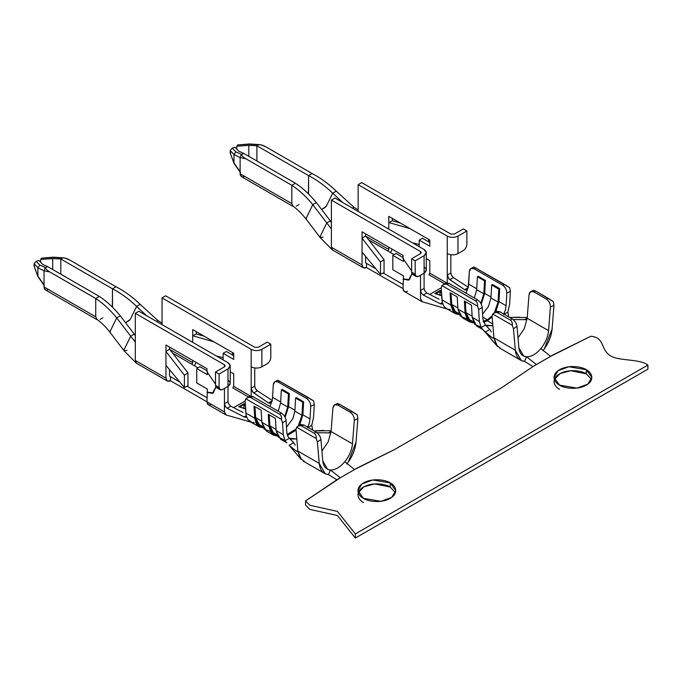 <?xml version="1.0" encoding="UTF-8"?>
<svg xmlns="http://www.w3.org/2000/svg" width="682" height="682" viewBox="0 0 682 682"><rect width="100%" height="100%" fill="white"/><g stroke="black" fill="none" stroke-linecap="round" stroke-linejoin="round"><path stroke-width="1.02" d="M483.214 321.231L487.374 319.798L482.788 317.147L487.374 319.798L492.063 315.843L487.374 319.798L483.214 321.231M444.945 284.138L448.918 283.337L477.443 299.799C480.145 301.666 481.731 304.181 482.2 307.335L482.907 319.116L485.362 325.084L486.249 325.732L492.89 325.74L485.362 325.084L489.795 329.423L491.338 332.032M492.728 323.924L487.374 320.83L483.538 322.288L487.374 320.83L492.728 323.924M509.659 303.95L507.885 312.083L509.659 303.95L510.366 291.35L509.659 303.95M297.846 451.015L295.997 429.626L297.855 451.075L300.012 457.963L304.735 461.765M328.409 432.882L331.094 431.339L328.409 432.882L330.497 432.584L331.077 431.501L332.935 407.904L331.077 431.501L352.475 443.854C351.835 450.188 349.269 456.164 344.76 461.782C340.011 467.298 335.254 470.043 330.506 470.017C335.254 470.043 340.011 467.298 344.76 461.782L354.563 469.54L337.275 479.523L305.545 500.929L309.764 505.243L337.428 511.406L355.365 533.921L647.9 365.023C640.151 359.107 621.856 360.889 612.624 356.916C599.708 351.366 605.914 337.377 590.765 336.26L553.682 354.58L533.367 366.319L501.637 387.726L394.673 449.472L354.563 469.54L344.76 461.782C349.269 456.164 351.835 450.188 352.475 443.854L331.077 431.501L328.221 441.757L321.93 451.049L328.221 441.757L331.077 431.501L329.918 432.857L317.019 432.746M293.712 442.635L289.125 445.286L296.542 451.288L297.804 450.555L296.542 451.288L289.125 445.286L293.712 442.635L289.27 438.287L290.319 439.038L296.806 438.952L289.27 438.287L293.712 442.635L295.246 445.244M248.853 397.35L252.834 396.54L281.351 413.011C284.062 414.878 285.647 417.393 286.108 420.547L282.553 422.874L283.26 434.664L285.042 440.734L286.235 442.226L285.042 440.734L283.26 434.664L282.553 422.874L281.478 419.387L245.827 398.8L245.119 401.263L245.827 413.045L254.744 418.194L254.011 406.08L261.138 410.189L261.871 422.311L268.998 426.429L268.273 414.306L275.4 418.424L276.133 430.547L283.26 434.664L276.133 430.547L280.549 439.217L286.875 442.865M331.145 430.717L314.018 430.913L323.618 430.41M289.901 446.275L301.384 459.677L297.855 451.075L319.244 463.428C320.003 470.196 323.072 473.922 328.443 474.595L336.882 479.787L328.443 474.595L330.506 470.017L340.309 477.775L357.598 467.792L394.673 449.472L501.637 387.726L533.367 366.319L550.655 356.336L540.852 348.579C545.353 342.952 547.919 336.976 548.558 330.642L527.169 318.289L526.001 319.645L513.111 319.543M493.938 337.812L492.08 316.414L493.938 337.863L496.104 344.76L500.827 348.553M518.022 337.837L524.305 328.545L527.169 318.289L529.027 294.692L527.169 318.289L524.305 328.545L518.022 337.837M484.817 331.58L492.626 338.076L493.896 337.343L492.626 338.076L486.002 333.055L482.319 329.014M489.795 329.423L485.217 332.074L489.795 329.423L485.362 325.084L481.125 327.531L485.362 325.084L482.907 319.116L482.2 307.335L478.636 309.662L479.352 321.452L481.125 327.522L482.839 329.542L481.125 327.522L479.352 321.452L478.636 309.662L477.571 306.175L441.919 285.588L441.203 288.051L441.919 299.841L450.828 304.982L450.094 292.783L457.221 296.9L457.963 309.099L465.09 313.217L464.357 301.018L471.484 305.135L472.217 317.335L479.352 321.452L472.217 317.335L476.633 326.005L482.958 329.662M527.229 317.505L510.613 317.411L519.71 317.198M485.993 333.063L497.476 346.465L493.938 337.863L515.328 350.216C516.086 356.993 519.155 360.71 524.535 361.383L526.589 356.805C522.088 356.388 519.514 353.378 518.883 347.777L517.024 326.328L513.469 328.767L515.328 350.216L493.938 337.863M524.501 319.679L527.177 318.127L524.501 319.679L527.135 318.477L525.106 319.645L527.126 318.52L525.157 319.662L526.581 319.372L527.169 318.289L548.558 330.642L550.417 307.045C550.391 303.643 549.044 301.001 546.384 299.108L533.904 291.905C531.193 290.694 529.564 291.623 529.027 294.692L530.818 291.555L533.904 291.905L546.384 299.108L548.158 298.273L535.677 291.069L533.904 291.905L535.677 291.069L553.332 301.649L553.963 305.391L552.105 328.98L544.236 349.039M492.95 338.212L493.921 337.65L492.95 338.212M329.022 432.857L331.051 431.689L329.022 432.857M296.866 451.424L297.838 450.862L296.892 451.45M270.541 403.036L272.024 400.897L272.578 397.325L280.652 401.988L272.578 397.325L273.286 384.725L274.923 381.656L278.043 381.988L279.825 381.102L278.043 381.988L306.568 398.459L308.341 397.563L277.915 380.275L313.567 400.863L314.283 404.562L310.719 406.336L310.012 418.944L309.261 423.275L307.556 427.733L309.261 423.275L310.012 418.944L302.876 414.827L303.618 401.775L302.723 402.218L295.596 398.1L302.723 402.218L301.99 415.27L294.863 411.152L301.99 415.27L298.196 426.097L301.99 415.27L302.723 402.218L303.618 401.775L296.482 397.657L303.618 401.775L302.876 414.827L310.012 418.944L310.719 406.336C310.617 402.968 309.236 400.343 306.568 398.459L278.043 381.988C275.34 380.778 273.755 381.69 273.286 384.725L272.578 397.325L272.033 400.897L269.97 406.438L272.033 400.897C271.274 403.028 270.098 403.701 268.52 402.926L252.911 392.21L251.172 388.237L251.172 396.472L251.172 349.337L162.043 297.872L162.043 324.632L162.043 297.872L165.607 295.817L162.043 297.872L251.172 349.337C254.744 351 258.308 351 261.871 349.337L270.788 344.188L267.216 342.134L258.308 347.274L254.744 347.274L165.607 295.817L254.744 347.274L258.308 347.274L267.216 342.134L270.788 344.188L261.871 349.337C258.308 351 254.744 351 251.172 349.337L251.172 388.237L254.744 386.183L255.315 388.45L256.773 390.428L271.146 399.788M245.111 401.007L233.551 407.674L245.111 401.007M230.763 406.199L227.183 408.262L230.763 406.199L228.598 403.88L228.001 401.613L224.438 403.676L224.438 411.911L224.438 388.442L224.438 403.676L225.461 406.651L227.183 408.262L244.19 416.966L245.52 417.333L246.313 416.617L245.52 417.333L244.19 416.966L227.183 408.262L225.461 406.651L224.438 403.676L228.001 401.613L228.001 386.387L228.001 401.613L228.598 403.88L230.763 406.199L243.039 412.431M244.037 403.65L245.35 405.057L244.037 403.65L243.926 404.545L239.535 407.086L243.926 404.554L243.926 408.748L243.926 404.554L245.409 406.131L243.926 404.545L244.037 403.65M245.58 408.876L238.7 406.736L243.764 403.821L238.7 406.736L245.58 408.876M254.335 422.729L252.093 422.473L247.924 419.618L246.228 415.798L247.924 419.618L250.243 421.723L259.151 426.864L254.744 418.194L245.827 413.045L246.228 415.798L245.119 401.263L245.827 398.8L281.478 419.387C281.64 416.83 281.01 415.091 279.577 414.179L281.351 413.011L252.834 396.54L251.053 397.708L279.577 414.179L251.053 397.708C249.552 396.933 247.805 397.291 245.827 398.8L249.68 396.233L252.834 396.54L251.053 397.708C249.552 396.933 247.805 397.291 245.827 398.8M211.42 404.392C208.735 405.62 207.251 404.758 206.97 401.826L208.274 404.707L225.742 414.792L224.438 411.911L226.228 414.997L251.641 422.346M554.372 379.49L560.11 373.531L570.706 370.71L586.307 373.83L591.507 379.49L586.307 373.83L586.307 369.712C590.757 371.656 596.017 379.328 586.307 385.151C576.23 390.76 562.94 387.717 559.564 385.151C555.122 383.199 549.854 375.535 559.564 369.712C569.649 364.103 582.931 367.146 586.307 369.712L568.89 366.771L558.047 370.701L554.031 377.427L559.564 385.151L576.981 388.092L587.824 384.162L591.848 377.427L586.307 369.712L586.307 373.83C582.931 371.264 569.649 368.22 559.564 373.83C549.854 379.644 555.122 387.316 559.564 389.269M358.28 492.702L364.018 486.743L374.623 483.922L390.223 487.042L395.415 492.702L390.223 487.042L390.223 482.924C394.665 484.868 399.933 492.54 390.223 498.363C380.138 503.964 366.856 500.929 363.48 498.363C359.03 496.411 353.77 488.738 363.48 482.924C373.557 477.315 386.847 480.358 390.223 482.924L372.807 479.975L361.963 483.913L357.939 490.639L363.48 498.363L380.897 501.304L391.741 497.374L395.756 490.639L390.223 482.924L390.223 487.042C386.847 484.467 373.557 481.432 363.48 487.042C353.77 492.856 359.03 500.528 363.48 502.481M495.737 312.527L499.667 311.674L512.139 318.878C514.859 320.736 516.487 323.217 517.024 326.328L518.883 347.777L523.708 356.106L526.589 356.805C531.346 356.839 536.095 354.094 540.852 348.579L550.655 356.336L590.765 336.26C605.914 337.377 599.708 351.366 612.624 356.916C621.856 360.889 640.151 359.107 647.9 365.023L647.9 369.141L647.9 365.023L355.365 533.921L355.365 538.038L647.9 369.141L355.365 538.038L337.428 515.524L309.764 509.36L305.545 505.047L305.545 500.929L340.309 477.775L330.506 470.017L328.443 474.595L325.178 473.726L319.244 463.428L297.855 451.075M314.283 404.562L313.567 417.162L311.802 425.287L313.567 417.162L314.283 404.562L313.567 400.863L308.341 397.563L306.568 398.459C309.236 400.343 310.617 402.968 310.719 406.336L314.283 404.562M271.751 431.877L264.113 429.072L261.871 422.311L266.287 430.981L273.414 435.099L268.998 426.429L261.871 422.311L261.138 410.189L254.011 406.08L254.744 418.194L256.696 424.571L263.329 427.87L259.151 426.864M284.735 440.222L278.094 436.923L276.133 430.547L275.4 418.424L268.273 414.306L268.998 426.429L270.959 432.797L277.591 436.105L273.414 435.099M289.356 393.54L288.622 406.591L294.914 410.223L288.622 406.591L285.153 417.282L288.622 406.591L289.356 393.54L282.229 389.422L289.356 393.54L288.469 393.983L281.334 389.865L280.6 402.917L287.727 407.035L288.469 393.983L289.356 393.54M286.108 420.547L286.824 432.328L287.565 435.807L289.27 438.296L287.565 435.807L286.824 432.328L286.108 420.547C285.647 417.393 284.062 414.878 281.351 413.011L279.577 414.179C281.01 415.091 281.64 416.83 281.478 419.387L282.553 422.874L286.108 420.547M299.228 425.824L302.876 414.827L299.654 425.099M296.039 430.12L287.446 435.5L296.039 430.12M426.847 292.987L423.275 295.05L426.847 292.987L424.681 290.668L424.093 288.409L420.521 290.464L420.521 298.699L420.521 275.23L420.521 290.464L421.544 293.439L423.275 295.05L440.282 303.763L441.612 304.121L442.396 303.405L441.612 304.121L440.282 303.763L423.275 295.05L421.544 293.439L420.521 290.464L424.093 288.409L424.093 273.175L424.093 288.409L424.681 290.668L426.847 292.987L439.123 299.219M466.624 289.824L468.116 287.693L469.378 271.513L471.015 268.444L474.126 268.776L475.908 267.89L474.126 268.776L502.651 285.247L504.433 284.36L473.999 267.063L509.659 287.651L510.366 291.35L506.811 293.124L506.095 305.732L505.345 310.071L503.64 314.53L505.345 310.071L506.095 305.732L498.968 301.615L499.701 288.657L498.806 289.1L491.679 284.982L498.806 289.1L498.082 302.058L490.946 297.94L498.082 302.058L494.288 312.885L498.082 302.058L498.806 289.1L499.701 288.657L492.566 284.539L499.701 288.657L498.968 301.615L506.095 305.732L506.811 293.124C506.709 289.765 505.319 287.131 502.651 285.247L474.126 268.776C471.424 267.566 469.838 268.478 469.378 271.513L468.662 284.121L476.735 288.784L468.662 284.121L468.116 287.685L466.053 293.226L468.116 287.685C467.358 289.816 466.19 290.489 464.604 289.714L449.003 279.006L447.264 275.025L447.264 283.26L447.264 236.125L358.135 184.669L358.135 211.42L358.135 184.669L361.699 182.606L358.135 184.669L447.264 236.125C450.828 237.788 454.391 237.788 457.963 236.125L466.872 230.976L463.308 228.922L454.391 234.062L450.828 234.062L361.699 182.606L450.828 234.062L454.391 234.062L463.308 228.922L466.872 230.976L466.872 244.361L466.872 230.976L457.963 236.125L457.963 253.619L463.308 250.533C465.456 249.032 466.641 246.969 466.872 244.361C466.641 246.969 465.456 249.032 463.308 250.533L457.963 253.619L457.963 236.125C454.391 237.788 450.828 237.788 447.264 236.125L447.264 275.025L450.828 272.971L451.407 275.238L452.857 277.216L467.238 286.576M441.194 287.795L429.634 294.471L441.194 287.795M441.663 295.664L434.784 293.524L440.12 290.447L441.433 291.845L440.12 290.447L440.009 295.536L440.009 291.342L435.619 293.882L440.009 291.342L441.501 292.928L440.009 291.333L440.12 290.447L434.784 293.524L441.663 295.664M450.418 309.517L448.176 309.261M444.016 306.406L442.311 302.586L444.016 306.406L446.335 308.511L455.244 313.66L450.828 304.982L441.919 299.841L442.311 302.586L441.203 288.051L441.919 285.588L477.571 306.175C477.732 303.618 477.093 301.879 475.661 300.967L477.443 299.799L448.918 283.337L447.136 284.496L475.661 300.967L447.136 284.496C445.636 283.721 443.897 284.087 441.919 285.588L445.764 283.021L448.918 283.337L447.136 284.496C445.636 283.721 443.897 284.087 441.919 285.588M407.512 291.188C404.827 292.408 403.335 291.555 403.053 288.614L404.358 291.495L421.826 301.58L420.521 298.699L422.311 301.785L447.733 309.134M480.827 327.01L474.663 324.351L472.217 317.335L471.484 305.135L464.357 301.018L465.09 313.217L467.528 320.225L473.675 322.893L469.506 321.887L465.09 313.217L457.963 309.099L462.37 317.769L469.506 321.887M478.304 276.304L485.439 280.421L484.706 293.379L490.997 297.011L484.706 293.379L481.236 304.07L484.706 293.379L485.439 280.421L478.304 276.304L477.417 276.747L476.684 289.705L474.331 298.008L476.684 289.705L483.819 293.823L476.684 289.705L477.417 276.747L484.552 280.865L477.417 276.747L478.304 276.304M498.968 301.615L495.737 311.887L498.968 301.615M492.123 316.908L487.374 320.83L492.123 316.908M419.217 244.488L412.533 242.835L419.217 244.488M392.355 220.738L388.791 222.537L410.035 228.623L388.791 222.537L388.791 216.365L429.796 240.038L429.796 246.211L419.217 240.107L419.217 246.688L419.217 240.107L429.796 246.211L429.796 240.038L388.791 216.365L388.791 222.537L392.355 220.738L392.355 218.419L392.355 220.738L400.325 223.023L392.355 220.738M388.791 249.501L388.791 247.242L388.791 249.501L387.905 251.044L368.8 240.021L387.905 251.044L388.791 249.501L365.91 236.296L388.791 249.501M388.791 229.126L388.791 222.537L388.791 229.126M426.301 258.606L429.796 260.618L429.796 273.175L446.395 282.757L429.796 273.175L429.796 260.618L426.301 258.606M428.611 239.356L428.611 241.829L428.611 239.356M428.901 274.718L429.796 273.175L428.901 274.718L444.604 283.78L428.901 274.718M390.573 252.596L392.141 249.169L390.573 252.596M384.051 272.544L380.488 274.343L362.057 252.127L362.057 264.94C362.338 267.881 363.821 268.742 366.507 267.514L366.507 263.397L365.62 262.885L365.62 256.423L365.62 262.885L375.901 268.819L366.507 263.397L366.507 267.514L363.361 267.83L362.057 264.94L331.392 247.242L332.611 250.123L331.392 247.242L362.057 264.94L362.057 238.231L380.488 261.999L384.051 259.68L365.62 235.921L362.057 238.231L362.057 231.803L403.053 255.469L403.053 258.563L403.053 255.469L362.057 231.803L362.057 238.231L365.62 235.921L365.62 233.858L365.62 235.921L384.051 259.68L380.488 261.999L380.488 274.343L384.051 272.544L384.051 259.68L384.051 272.544M334.956 198.044L424.093 249.501L334.956 198.044L331.392 200.099L331.392 247.242L331.392 200.099L420.521 251.564L331.392 200.099L334.956 198.044M396.037 253.482L403.053 257.532L396.037 253.482L392.832 255.332L392.832 269.74L403.412 275.852L403.412 278.938L403.412 275.852L392.832 269.74L392.832 255.332L403.412 261.445L403.412 258.359L403.412 261.445L392.832 255.332L396.037 253.482M403.053 288.614L403.412 278.938L403.053 288.614L366.507 267.514L403.053 288.614M244.582 176.331C241.888 177.55 240.405 176.698 240.124 173.757L240.124 157.602L233.977 154.524L230.184 150.577L232.247 148.079L235 147.218L238.785 151.174L243.687 153.382L295.383 183.228C302.765 188.053 309.756 194.523 316.354 202.622C309.756 194.523 302.765 188.053 295.383 183.228L291.819 185.282L291.819 203.603L292.987 206.126L291.819 203.603L240.124 173.757L241.428 176.638L293.124 206.484M325.058 207.516L321.691 209.468L326.303 206.271L332.697 193.194C324.93 185.76 316.891 179.895 308.579 175.606L256.884 145.76L256.884 160.995L256.884 145.76L248.802 145.385L248.802 156.331L248.802 145.385L236.782 146.195L238.163 144.925M236.782 149.077L236.782 146.195L236.782 149.077M230.627 154.2L230.184 150.577L230.184 153.041L233.977 162.972L233.977 154.524L233.977 162.972L240.124 171.591L240.124 173.757L291.819 203.603L291.819 185.282C299.202 190.108 306.192 196.578 312.791 204.685C306.192 196.578 299.202 190.108 291.819 185.282L295.383 183.228L243.687 153.382L241.905 154.405C241.198 155.24 242.511 156.681 245.844 158.744L291.819 185.282L245.844 158.744L240.124 157.602L240.124 171.591L234.028 163.433L230.184 153.041L234.028 163.433L240.516 172.716M308.426 193.841L308.579 175.606L312.143 173.552C320.455 177.84 328.494 183.697 336.26 191.131C328.494 183.697 320.455 177.84 312.143 173.552L308.579 175.606L308.588 194.003M503.648 314.53L507.885 312.083L503.648 314.53M507.885 312.075L508.721 316.9M453.428 277.642L449.847 279.714L453.428 277.642L451.407 275.238L450.828 272.971L450.828 254.778L450.828 272.971L447.264 275.025L447.665 276.901L449.847 279.714L464.604 289.714L468.508 287.463L464.604 289.714M403.053 258.563L411.613 270.907L403.053 258.563M411.962 273.729L408.475 280.149L403.053 279.143L409.353 279.765L411.962 273.729M420.521 253.619L420.521 251.564L420.521 253.619L411.613 258.768L415.176 260.822L424.093 255.682C426.975 253.619 426.975 251.564 424.093 249.501L426.301 252.587L424.093 255.682L415.176 260.822L411.613 258.768L420.521 253.619L421.263 252.587L420.521 251.564L420.521 253.619M365.62 262.885L366.507 263.397M383.148 273.005L403.053 284.496L383.148 273.005M394.077 254.616L387.905 251.044L394.077 254.616M466.548 318.775L460.401 316.107L457.963 309.099L457.221 296.9L450.094 292.783L450.828 304.982L453.274 311.989L459.412 314.658L455.244 313.66M482.2 307.335C481.731 304.181 480.145 301.666 477.443 299.799L475.661 300.967C477.093 301.879 477.732 303.618 477.571 306.175L478.636 309.662L482.2 307.335M509.659 287.651L504.433 284.36L502.651 285.247C505.319 287.131 506.709 289.765 506.811 293.124L510.366 291.35L509.659 287.651M447.264 253.619C450.828 255.29 454.391 255.29 457.963 253.619C454.391 255.29 450.828 255.29 447.264 253.619M424.093 267.003C426.975 269.058 426.975 271.121 424.093 273.175L418.739 276.261L416.216 276.508L415.176 274.207C413.028 275.187 411.834 274.496 411.613 272.144L411.613 258.768L411.613 272.144L415.176 274.207L415.176 260.822L415.176 274.207C415.406 276.56 416.591 277.242 418.739 276.261L424.093 273.175L424.093 255.682L424.093 273.175L426.301 270.089L426.301 252.587M415.176 274.207L411.613 272.144L412.653 274.454L416.216 276.508M323.063 237.123L320.216 237.643L306.252 219.289L306.406 217.763L312.791 204.685L316.354 202.622L330.361 220.891L316.354 202.622L312.791 204.685L306.406 217.763L306.252 219.289C301.956 213.756 297.54 209.365 292.987 206.126M260.524 144.695L249.39 143.962L237.643 144.959L249.007 144.2L258.666 144.729L249.007 144.2L237.643 144.959L236.782 146.195L248.802 145.385L256.884 145.76L258.666 144.729L260.524 144.695L266.168 147.005L312.143 173.552L266.168 147.005C262.604 145.078 260.098 144.32 258.666 144.729L256.884 145.76L308.579 175.606C316.891 179.895 324.93 185.76 332.697 193.194L336.26 191.131L353.949 207.268L336.26 191.131L332.697 193.194L342.645 202.486L332.697 193.194L326.303 206.271L324.93 207.592M320.216 237.643L320.404 236.023L326.789 222.946L312.791 204.685L326.789 222.946L330.361 220.891L331.392 222.537L330.361 220.891L326.789 222.946L320.404 236.023L320.208 237.643L332.509 250.055M352.441 208.138L353.949 207.268L358.135 209.877L353.949 207.268L352.441 208.138M331.392 228.922L326.789 222.946L331.392 228.922M533.716 290.327L535.677 291.069L533.716 290.327M542.906 350.778C548.285 343.899 551.346 336.635 552.105 328.98L553.963 305.391L550.417 307.045L548.558 330.642C547.919 336.976 545.353 342.952 540.852 348.579C536.095 354.094 531.346 356.839 526.589 356.805L524.535 361.383L521.261 360.514L515.328 350.216L513.469 328.767L512.327 325.323L492.719 314.001L492.08 316.414L492.719 314.001L512.327 325.323C512.455 322.748 511.798 321.009 510.366 320.097L497.894 312.893C496.394 312.109 494.663 312.484 492.719 314.001L496.522 311.359L499.667 311.674L497.894 312.893L510.366 320.097L512.139 318.878L499.667 311.674L497.894 312.893C496.394 312.109 494.663 312.484 492.719 314.001M512.327 325.323L513.469 328.767L517.024 326.328C516.487 323.217 514.859 320.736 512.139 318.878L510.366 320.097C511.798 321.009 512.455 322.748 512.327 325.323M546.384 299.108C549.044 301.001 550.391 303.643 550.417 307.045L553.963 305.391L553.332 301.649L548.158 298.273L546.384 299.108M298.98 204.609L296.278 206.177M235.827 151.805L241.351 154.294L243.687 153.382L238.785 151.174L235 147.218L232.247 148.079L235.827 151.805L232.247 148.079L230.184 150.577L233.977 154.524L235.827 151.805L233.977 154.524L240.124 157.602L245.844 158.744C242.511 156.681 241.198 155.24 241.905 154.405L241.351 154.294L240.124 157.602L241.351 154.294L235.827 151.805M409.532 279.663L403.412 278.938L409.532 279.663M380.488 274.343L380.488 261.999L362.057 238.231L362.057 252.127L380.488 274.343M422.422 238.248L429.796 242.502L422.422 238.248L419.217 240.107L422.422 238.248M526.589 356.805L536.393 364.563L526.589 356.805M524.535 361.383L532.974 366.575L524.535 361.383M490.946 297.94L488.474 306.482L482.6 314.018L488.474 306.482L490.946 297.94L491.679 284.982L490.946 297.94M492.566 284.539L491.679 284.982L492.566 284.539M480.827 303.32L483.819 293.823L484.552 280.865L485.439 280.421L484.552 280.865L483.819 293.823L480.827 303.32M473.129 321.716L467.997 318.878L465.977 312.637L465.312 301.572L465.977 312.637L472.149 316.201L465.977 312.637L470.137 320.796L473.64 322.825M458.867 313.481L453.735 310.642L451.714 304.402L451.049 293.337L451.714 304.402L457.886 307.966L451.714 304.402L455.874 312.569L459.378 314.59M440.282 303.763L442.311 302.586L440.282 303.763M441.612 304.121L442.166 303.933M442.396 303.405L442.311 302.586M510.613 317.411L510.11 317.701L510.613 317.411M482.839 329.542L484.194 330.898M330.506 470.017C325.996 469.6 323.43 466.59 322.791 460.989L320.932 439.532L317.386 441.979L319.244 463.428L317.386 441.979L316.243 438.535L296.636 427.213L295.997 429.626L296.636 427.213L316.243 438.535C316.371 435.96 315.715 434.221 314.283 433.3L301.802 426.097C300.302 425.321 298.58 425.687 296.636 427.213L300.43 424.562L303.575 424.877L301.802 426.097L314.283 433.3L316.056 432.081L303.575 424.877L316.056 432.081C318.767 433.948 320.395 436.429 320.932 439.532L322.791 460.989L327.616 469.318L330.506 470.017M187.959 385.756L184.396 387.555L165.965 365.339L165.965 378.152C166.255 381.093 167.738 381.946 170.423 380.727L170.423 376.609L169.528 376.097L169.528 369.635L169.528 376.097L179.809 382.031L170.423 376.609L170.423 380.727L167.269 381.033L165.965 378.152L165.965 351.443L184.396 375.202L187.959 372.892L169.528 349.124L165.965 351.443L165.965 345.015L206.97 368.681L206.97 371.767L206.97 368.681L165.965 345.015L165.965 351.443L169.528 349.124L169.528 347.07L169.528 349.124L187.959 372.892L184.396 375.202L184.396 387.555L187.959 385.756L187.959 372.892L187.959 385.756M138.872 311.256L228.001 362.713L138.872 311.256L135.309 313.311L135.309 360.446L165.965 378.152L135.309 360.446L136.519 363.327L135.309 360.446L135.309 313.311L224.438 364.768L135.309 313.311L138.872 311.256M199.954 366.694L206.97 370.744L199.954 366.694L196.748 368.544L196.748 382.952L207.319 389.064L207.319 392.15L207.319 389.064L196.748 382.952L196.748 368.544L207.319 374.648L207.319 371.562L207.319 374.648L196.748 368.544L199.954 366.694M206.97 401.826L207.319 392.15L206.97 401.826L224.438 411.911L170.423 380.727L206.97 401.826M223.125 357.7L216.441 356.038L223.125 357.7M196.271 333.95L192.708 335.749L213.943 341.835L192.708 335.749L192.708 329.577L233.704 353.242L233.704 359.423L223.125 353.31L223.125 359.9L223.125 353.31L233.704 359.423L233.704 353.242L192.708 329.577L192.708 335.749L196.271 333.95L196.271 331.631L196.271 333.95L204.233 336.235L196.271 333.95M192.708 362.713L192.708 360.446L192.708 362.713L191.812 364.256L172.716 353.233L191.812 364.256L192.708 362.713L169.818 349.499L192.708 362.713M192.708 342.338L192.708 335.749L192.708 342.338M230.218 371.818L233.704 373.83L233.704 386.387L250.311 395.969L233.704 386.387L233.704 373.83L230.218 371.818M232.528 352.568L232.528 355.032L232.528 352.568M232.818 387.93L233.704 386.387L232.818 387.93L248.512 396.992L232.818 387.93M194.489 365.799L196.049 362.381L194.489 365.799M34.543 267.412L34.1 263.781L36.155 261.291L38.908 260.43L42.702 264.377L47.604 266.585L99.299 296.431C106.682 301.265 113.672 307.727 120.271 315.834C113.672 307.727 106.682 301.265 99.299 296.431L95.736 298.494C103.11 303.32 110.1 309.79 116.707 317.897L120.271 315.834L134.269 334.095L120.271 315.834L116.707 317.897C110.1 309.79 103.11 303.32 95.736 298.494L95.736 316.815L96.904 319.338L95.736 316.815L44.04 286.969L45.344 289.85L97.04 319.696M34.1 263.781L34.1 266.253L37.894 276.184L37.894 267.736L34.1 263.781L37.894 267.736L37.894 276.184L44.04 284.803L44.04 270.814L37.894 267.736L39.735 265.017L45.822 267.617C45.106 268.444 46.419 269.893 49.76 271.947L95.736 298.494L99.299 296.431L47.604 266.585L45.822 267.617L47.604 266.585L42.702 264.377L38.908 260.43L36.155 261.291L39.735 265.017L36.155 261.291L34.1 263.781M128.966 320.728L125.599 322.671L130.219 319.483L136.613 306.406C128.847 298.972 120.808 293.107 112.487 288.818L60.792 258.972L60.792 274.207L60.792 258.972L52.71 258.597L52.71 269.535L52.71 258.597L40.69 259.399L42.071 258.137M40.69 262.289L40.69 259.399L40.69 262.289M112.334 307.053L112.487 288.818C120.808 293.107 128.847 298.972 136.613 306.406L140.177 304.343C132.41 296.909 124.371 291.052 116.051 286.764L112.487 288.818L112.496 307.207M285.033 440.743L289.27 438.296L285.033 440.743M307.556 427.733L311.793 425.287L307.556 427.733M206.97 371.767L215.521 384.119L206.97 371.767M215.879 386.941L212.392 393.361L206.97 392.355L213.27 392.977L215.879 386.941M228.001 380.206C230.883 382.27 230.883 384.324 228.001 386.387L222.656 389.473L220.133 389.72L219.093 387.41C216.936 388.39 215.751 387.708 215.521 385.356L215.521 371.98L215.521 385.356L219.093 387.41L219.093 374.034L219.093 387.41C219.314 389.763 220.508 390.454 222.656 389.473L228.001 386.387L228.001 368.885L219.093 374.034L215.521 371.98L224.438 366.831L225.171 365.799L224.438 364.768L224.438 366.831L224.438 364.768L224.438 366.831L215.521 371.98L219.093 374.034L228.001 368.885C230.883 366.831 230.883 364.768 228.001 362.713L230.218 365.799L228.001 368.885L228.001 386.387L230.218 383.301L230.218 365.799M169.528 376.097L170.423 376.609M187.056 386.208L206.97 397.708L187.056 386.208M197.993 367.828L191.812 364.256L197.993 367.828M254.744 367.99L254.744 386.183L254.744 367.99M255.665 422.61L256.773 422.388M251.172 366.831C254.744 368.493 258.308 368.493 261.871 366.831L261.871 349.337L261.871 366.831L267.216 363.745C269.373 362.236 270.558 360.181 270.788 357.564L270.788 344.188L270.788 357.564C270.558 360.181 269.373 362.236 267.216 363.745L261.871 366.831C258.308 368.493 254.744 368.493 251.172 366.831M219.093 387.41L215.521 385.356L216.569 387.666L220.133 389.72M64.432 257.907L53.307 257.174L41.559 258.171L52.915 257.412L62.574 257.941L52.915 257.412L41.559 258.171L40.69 259.399L52.71 258.597L60.792 258.972L62.574 257.941L64.432 257.907L70.084 260.217L116.051 286.764L70.084 260.217C66.521 258.29 64.014 257.532 62.574 257.941L60.792 258.972L112.487 288.818L116.051 286.764C124.371 291.052 132.41 296.909 140.177 304.343L136.613 306.406L146.553 315.689L136.613 306.406L130.219 319.483L128.847 320.804M126.971 350.335L124.124 350.855L110.16 332.501L110.314 330.975L116.707 317.897L130.705 336.158L134.269 334.095L135.309 335.749L134.269 334.095L130.705 336.158L116.707 317.897L110.314 330.975L110.16 332.501C105.872 326.968 101.448 322.577 96.904 319.338M156.357 321.35L157.857 320.48L140.177 304.343L157.857 320.48L156.357 321.35M124.124 350.855L124.312 349.235L130.705 336.158L135.309 342.134L130.705 336.158L124.312 349.235L124.124 350.846L136.426 363.267M162.043 323.089L157.857 320.48L162.043 323.089M346.823 463.99C352.193 457.111 355.262 449.847 356.021 442.192L357.88 418.595L354.333 420.257L352.475 443.854L354.333 420.257C354.299 416.855 352.961 414.213 350.292 412.32L337.82 405.108C335.101 403.897 333.481 404.835 332.935 407.904L334.726 404.767L337.82 405.108L350.292 412.32L352.074 411.485L339.593 404.281L337.82 405.108L339.593 404.281L357.24 414.861L357.88 418.595L356.021 442.192L348.152 462.243M337.633 403.539L339.593 404.281L337.633 403.539M299.645 425.738L303.575 424.877L301.802 426.097C300.302 425.321 298.58 425.687 296.636 427.213M350.292 412.32C352.961 414.213 354.299 416.855 354.333 420.257L357.88 418.595L357.24 414.861L352.074 411.485L350.292 412.32M316.243 438.535L317.386 441.979L320.932 439.532C320.395 436.429 318.767 433.948 316.056 432.081L314.283 433.3C315.715 434.221 316.371 435.96 316.243 438.535M102.897 317.821L100.186 319.389M95.736 298.494L49.76 271.947L44.04 270.814L44.04 286.969L95.736 316.815L95.736 298.494M48.49 289.543C45.805 290.762 44.321 289.91 44.04 286.969L44.04 284.803L37.936 276.645L34.1 266.253L37.936 276.645L44.432 285.928M49.76 271.947C46.419 269.893 45.106 268.444 45.822 267.617L45.268 267.506L44.04 270.814L49.76 271.947M39.735 265.017L37.894 267.736L44.04 270.814L45.268 267.506L39.735 265.017M226.339 351.46L233.704 355.714L226.339 351.46L223.125 353.31L226.339 351.46M213.449 392.875L207.319 392.15L213.449 392.875M184.396 387.555L184.396 375.202L165.965 351.443L165.965 365.339L184.396 387.555M294.863 411.152L292.97 418.475L286.508 427.23L292.97 418.475L294.863 411.152L295.596 398.1L294.863 411.152M287.122 434.443L295.979 429.055L287.122 434.443M296.482 397.657L295.596 398.1L296.482 397.657M282.229 389.422L281.334 389.865L288.469 393.983L287.727 407.035L280.6 402.917L278.247 411.22L280.6 402.917L281.334 389.865L282.229 389.422M284.744 416.532L287.727 407.035L284.744 416.532M277.045 434.928L271.538 431.544L269.893 425.841L269.228 414.861L269.893 425.841L276.065 429.404L269.893 425.841L274.045 434.008L277.548 436.028M262.783 426.693L257.276 423.309L255.631 417.614L254.966 406.625L255.631 417.614L261.803 421.178L255.631 417.614L259.782 425.773L263.295 427.802M244.19 416.966L246.228 415.798L244.19 416.966M245.52 417.333L246.083 417.137M246.313 416.617L246.228 415.798M254.744 386.183L251.172 388.237L252.152 391.238L253.764 392.917L257.336 390.854L255.315 388.45L254.744 386.183M272.425 400.675L268.52 402.926L272.425 400.675M257.336 390.854L253.764 392.917L268.52 402.926M312.629 430.112L311.793 425.295M305.545 505.047L309.764 509.36L337.428 515.524L355.365 538.038L355.365 533.921L337.428 511.406L309.764 505.243L305.545 500.929L305.545 505.047M329.074 432.874L331.043 431.732L329.074 432.874M329.918 432.857L330.497 432.584M492.984 338.238L493.921 337.692L492.984 338.238M526.001 319.645L526.581 319.372M363.361 267.83L332.697 250.123M471.015 268.444L473.981 266.96M520.656 360.198L499.267 347.846M530.818 291.555L533.725 290.2M435.295 293.567L441.655 295.553M167.269 381.033L136.613 363.336M274.923 381.656L277.898 380.172M324.572 473.41L303.183 461.058M334.726 404.767L337.641 403.403M239.212 406.779L245.571 408.765"/></g></svg>
